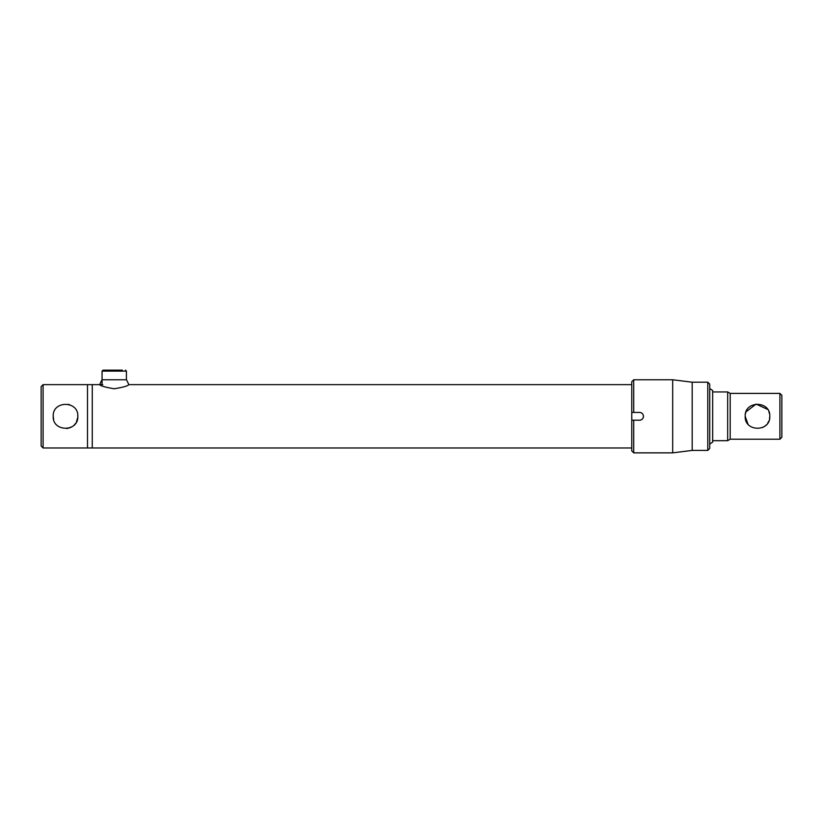 <?xml version="1.0" encoding="UTF-8"?>
<svg xmlns="http://www.w3.org/2000/svg" width="823" height="823" viewBox="0 0 823 823"><rect width="100%" height="100%" fill="white"/><g stroke="black" fill="none" stroke-linecap="round" stroke-linejoin="round"><path stroke-width="1.23" d="M77.753 417.539L76.354 422.137M75.613 423.341L74.204 425.018M72.362 426.53L70.243 427.672M70.233 427.672L69.451 427.97M67.887 428.382L66.714 428.557M53.639 419.535L53.207 416.304C52.446 432.188 78.586 432.178 77.815 416.304C78.586 400.41 52.425 400.462 53.207 416.304M102.803 384.639L92.269 384.639L92.269 447.979L87.495 447.979L87.495 384.639L43.094 384.639L43.094 447.979L41.15 446.035L41.15 386.584L43.094 384.639M68.247 404.309L69.461 404.649M77.773 415.296L77.815 416.304M779.906 393.404L781.85 395.359L781.85 437.26L779.906 439.215L779.906 393.404L730.196 393.404L727.666 391.943L712.656 391.943M769.536 413.825L768.826 411.531M767.684 409.422L756.09 404.083L746.019 411.85M745.72 412.693L745.422 413.907M779.906 439.215L730.196 439.215L730.196 393.404M745.185 416.304C744.424 400.431 770.523 400.41 769.793 416.304C770.554 432.198 744.414 432.178 745.185 416.304L747.963 424.112M762.314 427.621L764.341 426.52M765.297 425.81L766.182 425.007M767.684 423.197L768.816 421.109M769.536 418.794L769.793 416.304M730.196 439.215L727.666 440.675L727.666 391.943M631.766 450.911L631.766 420.203L633.71 420.203L633.71 452.856L631.766 450.911M707.78 450.418L707.78 382.201L709.724 384.146L709.724 448.473L707.78 450.418L692.184 450.418L672.689 452.856L672.689 379.763L633.71 379.763L633.71 412.416L639.553 412.416C641.93 412.642 643.226 413.938 643.452 416.304A3.899 3.899 0 0 0 643.38 415.553M642.794 414.144A3.899 3.899 0 0 0 639.553 412.416M692.184 450.418L692.184 382.201L672.689 379.763M643.452 416.304C643.226 418.681 641.93 419.977 639.553 420.203A3.899 3.899 0 0 0 643.38 417.076M633.71 412.416L631.766 412.416L631.766 420.203M631.766 412.416L631.766 381.707L633.71 379.763M639.553 420.203L633.71 420.203M122.36 370.144L114.243 370.144L122.36 370.144M631.766 384.639L128.738 384.639C128.172 385.874 123.337 387.252 114.212 388.775C105.149 387.242 100.324 385.864 99.758 384.639A29.237 29.237 0 0 1 102.062 379.763L126.423 379.763L126.423 371.122L102.062 371.122L103.04 370.144L114.243 370.144L106.136 370.144M709.724 444.081L712.656 442.136L712.656 390.483L709.724 388.528M128.738 384.639A29.237 29.237 0 0 0 126.423 379.763M43.094 447.979L87.495 447.979L87.495 384.639L92.269 384.639L92.269 447.979L631.766 447.979M727.666 440.675L712.656 440.675M707.78 382.201L692.184 382.201M672.689 452.856L633.71 452.856M102.062 371.122L102.062 383.518M126.423 371.122L125.456 370.144"/></g></svg>
